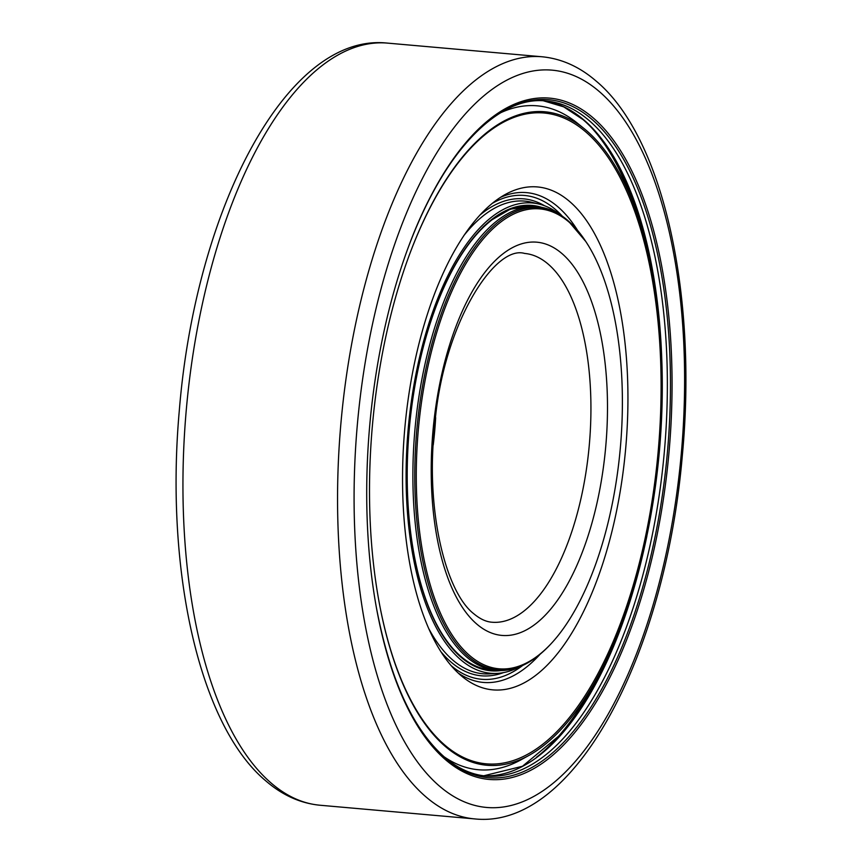 <?xml version="1.0" encoding="UTF-8"?>
<svg xmlns="http://www.w3.org/2000/svg" width="862" height="862" viewBox="0 0 862 862"><rect width="100%" height="100%" fill="white"/><g stroke="black" fill="none" stroke-linecap="round" stroke-linejoin="round"><path stroke-width="1.29" d="M592.022 128.222A341.083 149.783 -84.9 0 1 636.156 211.718M594.521 682.866A341.083 149.783 -84.9 0 1 536.433 757.321M515.638 207.537A230.391 101.177 95.1 0 0 512.858 207.731M475.134 665.841A230.391 101.177 -84.9 0 1 472.43 665.162M469.704 655.573A230.887 101.393 95.1 0 0 550.99 643.817A230.887 101.393 95.1 0 0 620.349 447.734A230.887 101.393 95.1 0 0 586.451 242.524A230.887 101.393 95.1 0 0 568.995 222.051A230.887 101.393 95.1 0 0 429.071 361.404A230.887 101.393 95.1 0 0 469.704 655.573M445.805 759.95A342.074 150.214 -84.9 0 1 376.64 608.96A342.074 150.214 -84.9 0 1 408.696 246.263A342.074 150.214 -84.9 0 1 592.905 117.663A342.074 150.214 -84.9 0 1 653.094 553.49A342.074 150.214 -84.9 0 1 445.805 759.95M584.091 128.589A328.056 144.062 95.1 0 0 409.762 253.848A328.056 144.062 95.1 0 0 379.032 601.676A328.056 144.062 95.1 0 0 445.352 746.481A328.056 144.062 -84.9 0 0 528.675 755.575A328.056 144.062 -84.9 0 0 659.118 454.145A328.056 144.062 -84.9 0 0 586.419 130.528A328.056 144.062 95.1 0 0 584.091 128.589L577.109 122.954A333.249 146.346 95.1 0 0 500.951 112.61M528.675 755.575L520.82 759.896A333.249 146.346 -84.9 0 1 444.027 756.728M378.968 601.331A326.773 143.501 95.1 0 0 444.964 745.221A326.773 143.501 95.1 0 0 642.987 547.995A326.773 143.501 95.1 0 0 585.481 131.671A326.773 143.501 95.1 0 0 409.644 254.182M569.513 201.406A252.48 110.875 95.1 0 0 505.38 194.413A252.48 110.875 95.1 0 0 404.989 426.41A252.48 110.875 95.1 0 0 460.933 675.474A252.48 110.875 -84.9 0 0 462.732 676.972A252.48 110.875 -84.9 0 0 614.434 520.939A252.48 110.875 -84.9 0 0 569.513 201.406M520.195 666.541A236.069 103.666 -84.9 0 1 497.827 673.341A236.069 103.666 -84.9 0 1 460.707 659.732A236.069 103.666 95.1 0 1 413.846 385.551A236.069 103.666 95.1 0 1 539.289 204.132L531.897 202.301A237.255 104.194 95.1 0 0 463.788 235.649M560.128 214.757A236.069 103.666 95.1 0 0 539.289 204.132M541.767 207.365A233.602 102.589 95.1 0 0 532.026 205.415A233.602 102.589 95.1 0 0 413.577 393.923A233.602 102.589 95.1 0 0 461.235 657.415A233.602 102.589 -84.9 0 0 490.898 670.808A233.602 102.589 -84.9 0 0 500.822 670.593M583.391 119.818A339.445 149.061 -84.9 0 1 612.042 155.16A339.445 149.061 -84.9 0 1 649.075 257.221M615.22 640.337A339.445 149.061 -84.9 0 1 560.86 734.316L522.491 766.253L483.733 775.8A338.863 148.814 -84.9 0 0 646.845 536.186M489.325 221.329L510.358 209.143L531.585 206.244A232.74 102.201 95.1 0 0 413.566 394.063A232.74 102.201 95.1 0 0 461.051 656.575A232.74 102.201 -84.9 0 0 490.607 669.914A233.602 102.589 -84.9 0 1 486.34 670.173M482.795 668.546A232.126 101.931 -84.9 0 1 479.498 668.298M523.654 206.212A232.126 101.931 95.1 0 0 520.368 205.878M451.645 647.653L460.243 656.241C469.747 664.376 479.865 668.934 490.607 669.914L496.296 670.42A232.74 102.201 -84.9 0 1 466.741 657.081A232.74 102.201 95.1 0 1 419.244 394.559A232.74 102.201 95.1 0 1 537.263 206.74L531.585 206.244A233.602 102.589 95.1 0 0 527.425 205.242M467.495 661.671A227.536 99.917 -84.9 0 1 466.094 661.229M507.384 210.296A227.536 99.917 95.1 0 0 505.929 210.5M498.139 215.414A231.673 101.738 95.1 0 0 482.828 227.234M446.29 640.703A231.673 101.738 95.1 0 0 459.295 655.012M586.451 242.524L585.772 241.479A232.018 101.888 -84.9 0 0 568.23 220.898A232.018 101.888 95.1 0 0 427.627 360.93A232.018 101.888 95.1 0 0 468.454 656.542A232.018 101.888 -84.9 0 0 550.128 644.733C532.716 663.223 514.765 671.789 496.296 670.42M476.901 624.174A197.452 86.706 -84.9 0 1 442.152 372.61A197.452 86.706 -84.9 0 1 561.808 253.439A197.452 86.706 -84.9 0 1 596.547 505.003A197.452 86.706 -84.9 0 1 476.901 624.174M548.103 264.052A185.104 81.287 -84.9 0 1 585.88 472.839A185.104 81.287 -84.9 0 1 492.008 622.224C486.19 621.836 480.145 619.045 473.884 613.83C445.482 592.054 425.526 509.701 434.545 427.886C441.721 326.752 494.346 244.345 524.602 253.439A185.104 81.287 -84.9 0 1 548.103 264.052M435.655 417.639A185.104 81.287 -84.9 0 1 433.241 444.964M387.372 43.1C286.927 32.174 195.599 209.035 179.307 410.527C164.954 570.116 199.187 725.545 266.056 781.091C282.553 795.303 300.547 803.352 320.017 805.237A382.556 167.993 -84.9 0 1 271.444 783.31A382.556 167.993 -84.9 0 1 193.39 351.815A382.556 167.993 -84.9 0 1 387.372 43.1L541.982 56.763A382.556 167.993 -84.9 0 0 348 365.477A382.556 167.993 -84.9 0 0 426.054 796.973A382.556 167.993 -84.9 0 0 474.628 818.9C574.415 829.697 665.259 655.325 682.359 455.265C697.563 294.427 663.363 136.864 595.944 80.909C579.447 66.697 561.453 58.648 541.982 56.763M598.95 91.253A370.218 162.573 -84.9 0 1 664.096 562.918A370.218 162.573 -84.9 0 1 439.749 786.359A370.218 162.573 -84.9 0 1 374.604 314.695A370.218 162.573 -84.9 0 1 598.95 91.253M408.534 246.694A340.415 149.492 95.1 0 1 591.688 119.15A340.415 149.492 -84.9 0 1 651.586 552.854A340.415 149.492 -84.9 0 1 445.298 758.312A340.415 149.492 95.1 0 1 376.554 608.507M376.478 608.055C390.098 679.385 412.801 729.101 444.587 757.202C457.841 768.505 471.74 774.798 486.265 776.069A338.863 148.814 -84.9 0 0 658.105 502.611A338.863 148.814 -84.9 0 0 588.962 120.389A338.863 148.814 95.1 0 0 545.926 100.973C498.117 95.445 443.283 152.014 408.372 247.125M612.042 155.16C603.163 140.42 593.498 128.567 583.046 119.602L563.683 106.845L543.383 100.789A338.863 148.814 95.1 0 1 583.854 119.937A338.863 148.814 -84.9 0 1 661.951 365.294M500.348 197.42A245.853 107.965 95.1 0 1 557.811 206.729A245.853 107.965 -84.9 0 1 577.562 230.348M540.097 654.247A245.853 107.965 -84.9 0 1 458.304 673.114M562.412 216.265A242.858 106.651 -84.9 0 0 555.29 209.369A242.858 106.651 95.1 0 0 492.051 203.507M522.717 665.442A242.858 106.651 -84.9 0 1 451.203 665.669M503.365 672.64A239.41 105.132 -84.9 0 1 451.052 662.081A239.41 105.132 95.1 0 1 441.118 651.952M544.622 205.802A239.41 105.132 95.1 0 0 479.714 215.252M429.017 629.066A237.255 104.194 95.1 0 0 452.916 660.184A237.255 104.194 -84.9 0 0 490.219 673.847L497.827 673.341M537.263 206.74C548.135 207.742 558.339 212.343 567.896 220.521L585.772 241.479M550.99 643.817L550.128 644.733M320.017 805.237L474.628 818.9"/></g></svg>
